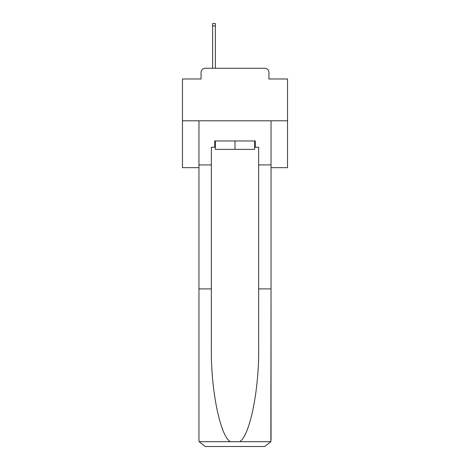 <?xml version="1.0" encoding="UTF-8"?>
<svg xmlns="http://www.w3.org/2000/svg" width="470" height="470" viewBox="0 0 470 470"><rect width="100%" height="100%" fill="white"/><g stroke="black" fill="none" stroke-linecap="round" stroke-linejoin="round"><path stroke-width="0.7" d="M201.066 72.462L201.066 78.978L201.066 72.462A4.201 4.201 0 0 1 205.267 68.256L212.622 68.256L212.622 23.5L215.354 23.5L215.354 68.256L218.609 68.256M271.037 167.655L287.534 167.655L287.534 78.978L268.934 78.978L268.934 72.462A4.201 4.201 0 0 0 264.733 68.256L205.267 68.256M287.534 120.79L182.466 120.79L182.466 78.978L201.066 78.978M182.466 120.79L182.466 167.655L198.963 167.655M251.391 68.256L264.733 68.256M268.934 78.978L268.934 72.462M254.646 147.269L255.28 147.269L255.28 140.965L214.72 140.965L214.72 147.269L211.359 147.269L211.359 288.897L198.963 288.897L198.963 440.196L199.145 441.706L205.267 446.5L264.733 446.5L270.855 441.706L271.037 288.897L271.037 440.196M248.765 446.5L264.733 446.5L248.765 446.5M211.359 288.897L211.359 347.683C210.707 389.436 220.195 436.219 230.423 441.706L239.577 441.706C249.805 436.219 259.293 389.436 258.641 347.683L258.641 147.269L255.28 147.269M198.963 440.196L198.963 120.79L271.037 120.79L271.037 164.923L258.641 164.923M211.359 164.923L198.963 164.923M271.037 164.923L271.037 288.897L258.641 288.897M214.72 147.269L215.354 147.269M215.354 140.965L215.354 149.372L254.646 149.372L254.646 140.965M235 140.965L235 149.372M199.145 441.706L230.423 441.706M239.577 441.706L270.855 441.706M212.622 25.915L215.354 25.915"/></g></svg>
